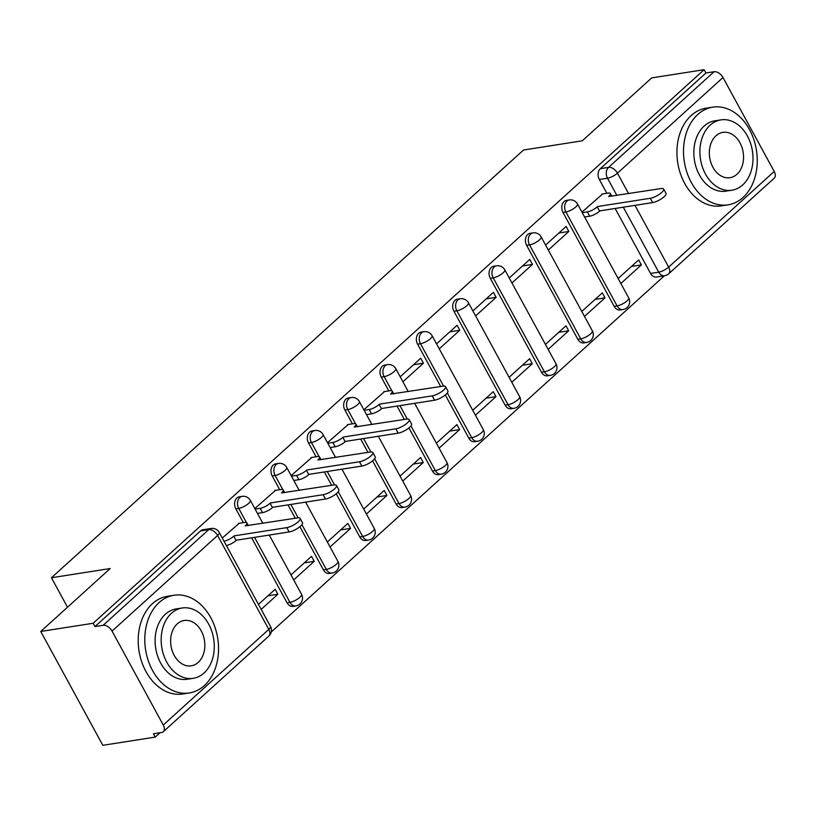 <?xml version="1.0" encoding="UTF-8"?>
<svg xmlns="http://www.w3.org/2000/svg" width="815" height="815" viewBox="0 0 815 815"><rect width="100%" height="100%" fill="white"/><g stroke="black" fill="none" stroke-linecap="round" stroke-linejoin="round"><path stroke-width="1.22" d="M239.284 496.814A7.916 5.848 81.1 0 0 236.89 497.996A7.916 5.848 81.1 0 0 235.851 508.855L238.744 508.407A7.916 5.848 -98.9 0 1 239.783 497.537A7.916 5.848 -98.9 0 1 242.177 496.366L239.284 496.814M275.633 463.888A7.916 5.848 81.1 0 0 273.239 465.059A7.916 5.848 81.1 0 0 272.2 475.919L275.093 475.471A7.916 5.848 -98.9 0 1 276.132 464.611A7.916 5.848 -98.9 0 1 278.526 463.429L275.633 463.888M311.982 430.952A7.916 5.848 81.1 0 0 309.588 432.123A7.916 5.848 81.1 0 0 308.549 442.983L311.442 442.535A7.916 5.848 -98.9 0 1 312.481 431.675A7.916 5.848 -98.9 0 1 314.885 430.493L311.982 430.952M348.331 398.015A7.916 5.848 81.1 0 0 345.937 399.187A7.916 5.848 81.1 0 0 344.898 410.047L347.791 409.599A7.916 5.848 -98.9 0 1 348.83 398.739A7.916 5.848 -98.9 0 1 351.234 397.557L348.331 398.015M384.68 365.079A7.916 5.848 81.1 0 0 382.286 366.251A7.916 5.848 81.1 0 0 381.247 377.121L384.14 376.662A7.916 5.848 -98.9 0 1 385.189 365.803A7.916 5.848 -98.9 0 1 387.583 364.621L384.68 365.079M421.029 332.143A7.916 5.848 81.1 0 0 418.635 333.325A7.916 5.848 81.1 0 0 417.596 344.185L420.489 343.726A7.916 5.848 -98.9 0 1 421.538 332.866A7.916 5.848 -98.9 0 1 423.932 331.695L421.029 332.143M457.378 299.207A7.916 5.848 81.1 0 0 454.984 300.389A7.916 5.848 81.1 0 0 453.945 311.248L456.848 310.79A7.916 5.848 -98.9 0 1 457.887 299.93A7.916 5.848 -98.9 0 1 460.281 298.759L457.378 299.207M493.727 266.271A7.916 5.848 81.1 0 0 491.333 267.452A7.916 5.848 81.1 0 0 490.294 278.312L493.197 277.854A7.916 5.848 -98.9 0 1 494.236 266.994A7.916 5.848 -98.9 0 1 496.63 265.822L493.727 266.271M530.076 233.334A7.916 5.848 81.1 0 0 527.682 234.516A7.916 5.848 81.1 0 0 526.643 245.376L529.546 244.928A7.916 5.848 -98.9 0 1 530.585 234.058A7.916 5.848 -98.9 0 1 532.979 232.886L530.076 233.334M566.425 200.409A7.916 5.848 81.1 0 0 564.031 201.58A7.916 5.848 81.1 0 0 562.992 212.44L565.895 211.992A7.916 5.848 -98.9 0 1 566.934 201.132A7.916 5.848 -98.9 0 1 569.328 199.95L566.425 200.409M40.75 631.462L110.188 568.544L51.437 577.754L523.515 150.021L582.267 140.812L651.705 77.904L704.129 69.693L93.175 623.251L40.75 631.462L102.822 745.307L155.247 737.096L160.056 732.746M271.252 631.992L664.388 275.786M155.247 737.096L153.434 733.775L161.604 732.502A7.916 4.798 -132.2 0 0 163.295 731.727A7.916 4.798 -132.2 0 0 163.255 725.034L112.042 631.105A7.916 4.798 -132.2 0 0 103.148 625.288L208.701 529.648A7.916 5.848 -98.9 0 1 211.105 528.477L202.935 529.75A7.916 5.848 -98.9 0 0 200.541 530.932L208.701 529.648A7.916 4.798 -132.2 0 1 217.595 535.465L112.042 631.105M93.175 623.251L94.988 626.572L103.148 625.288M650.553 273.443L658.724 272.159A7.916 5.848 -98.9 0 0 664.612 275.755L656.442 277.029A7.916 5.848 -98.9 0 1 650.553 273.443L615.131 208.467M606.859 193.298L599.341 179.504L607.511 178.23A7.916 5.848 -98.9 0 1 608.55 167.37L714.103 71.73A7.916 4.798 47.8 0 1 722.997 77.537L774.209 171.476A7.916 4.798 47.8 0 1 774.25 178.159L668.697 273.799A7.916 4.798 47.8 0 0 668.657 267.116L774.209 171.476M714.103 71.73L705.943 73.004L704.129 69.693M584.498 316.434L605.025 297.832L595.103 299.39M605.025 297.832L602.316 292.86L581.788 311.452M548.312 250.042L568.829 231.45L558.907 233.008M568.829 231.45L566.119 226.468L545.592 245.071M548.149 349.37L568.676 330.768L558.754 332.326M568.676 330.768L565.967 325.786L545.439 344.388M511.963 282.978L532.48 264.386L522.558 265.945M532.48 264.386L529.77 259.404L509.243 278.007M511.8 382.296L532.327 363.704L522.405 365.263M532.327 363.704L529.607 358.722L509.09 377.325M475.614 315.914L496.131 297.322L486.209 298.871M496.131 297.322L493.421 292.341L472.894 310.933M475.451 415.232L495.978 396.64L486.056 398.199M495.978 396.64L493.258 391.658L472.741 410.261M439.254 348.851L459.782 330.258L449.86 331.807M459.782 330.258L457.072 325.277L436.545 343.869M439.102 448.169L459.629 429.576L449.707 431.125M459.629 429.576L456.909 424.595L436.392 443.187M402.905 381.787L423.433 363.195L413.511 364.743M423.433 363.195L420.723 358.213L400.196 376.805M402.753 481.105L423.28 462.513L413.348 464.061M423.28 462.513L420.56 457.531L400.043 476.123M384.599 391.557L363.847 409.741M366.404 514.041L386.931 495.449L376.999 496.997M386.931 495.449L384.211 490.467L363.694 509.059M348.25 424.493L327.498 442.677M330.055 546.977L350.582 528.375L340.65 529.933M350.582 528.375L347.862 523.403L327.345 541.995M311.89 457.429L291.149 475.614M293.706 579.913L314.233 561.311L304.301 562.87M314.233 561.311L311.513 556.339L290.986 574.932M275.541 490.365L254.8 508.55M261.187 609.375L277.884 594.247L267.952 595.806M277.884 594.247L275.164 589.265L258.467 604.394M239.192 523.301L222.271 538.012M287.063 602.794L289.957 602.336A7.916 5.848 -98.9 0 0 295.845 605.932L292.942 606.38A7.916 5.848 81.1 0 1 287.063 602.794L251.641 537.818M243.369 522.649L235.851 508.855M323.412 569.858L326.306 569.4A7.916 5.848 -98.9 0 0 332.194 572.996L329.301 573.444A7.916 5.848 81.1 0 1 323.412 569.858L299.889 526.714M295.285 518.269L287.99 504.882M279.718 489.713L272.2 475.919M359.761 536.922L362.655 536.464A7.916 5.848 -98.9 0 0 368.543 540.06L365.65 540.508A7.916 5.848 81.1 0 1 359.761 536.922L336.238 493.788M331.634 485.332L324.339 471.946M316.067 456.777L308.549 442.983M396.11 503.986L399.004 503.527A7.916 5.848 -98.9 0 0 404.892 507.124L401.999 507.582A7.916 5.848 81.1 0 1 396.11 503.986L372.587 460.852M367.983 452.396L360.688 439.01M352.416 423.841L344.898 410.047M432.459 471.05L435.363 470.591A7.916 5.848 -98.9 0 0 441.241 474.187L438.348 474.646A7.916 5.848 81.1 0 1 432.459 471.05L408.936 427.916M404.332 419.46L397.037 406.084M388.765 390.905L381.247 377.121M468.808 438.113L471.712 437.665A7.916 5.848 -98.9 0 0 477.59 441.251L474.697 441.71A7.916 5.848 81.1 0 1 468.808 438.113L445.296 394.98M440.681 386.524L417.596 344.185M505.157 405.177L508.061 404.729A7.916 5.848 -98.9 0 0 513.939 408.315L511.046 408.773A7.916 5.848 81.1 0 1 505.157 405.177L453.945 311.248M541.506 372.241L544.41 371.793A7.916 5.848 -98.9 0 0 550.288 375.379L547.395 375.837A7.916 5.848 81.1 0 1 541.506 372.241L490.294 278.312M577.855 339.315L580.759 338.857A7.916 5.848 -98.9 0 0 586.637 342.453L583.744 342.901A7.916 5.848 81.1 0 1 577.855 339.315L526.643 245.376M614.204 306.379L617.108 305.92A7.916 5.848 -98.9 0 0 622.986 309.517L620.093 309.965A7.916 5.848 81.1 0 1 614.204 306.379L562.992 212.44M67.502 607.216L51.437 577.754M620.847 283.498L641.374 264.895L631.452 266.454M641.374 264.895L638.665 259.924L618.137 278.516M602.692 193.95L581.941 212.134M94.988 626.572L200.541 530.932M705.943 73.004L600.38 168.644A7.916 5.848 81.1 0 0 599.341 179.504M582.246 212.695L587.33 211.9A7.916 2.323 -28.6 0 0 597.252 206.847L599.606 211.167A7.916 2.323 151.4 0 1 589.683 216.209L584.6 217.004M597.609 206.531L650.299 198.279A9.097 2.679 -28.6 0 0 659.549 194.164A9.097 2.679 -28.6 0 0 663.644 189.07L665.998 193.379A9.097 2.679 151.4 0 1 661.902 198.483A9.097 2.679 151.4 0 1 652.642 202.589L599.962 210.851M663.644 189.07A9.097 2.679 -28.6 0 0 661.016 188.571L608.673 196.507A7.916 2.323 -28.6 0 0 610.354 193.542A7.916 2.323 -28.6 0 0 608.061 193.104L601.867 194.082M697.762 114.508A49.44 36.512 81.1 0 0 686.933 172.434A49.44 36.512 81.1 0 0 728.039 204.84A49.44 36.512 81.1 0 0 743.005 197.485A49.44 36.512 81.1 0 0 753.834 139.559A49.44 36.512 81.1 0 0 712.738 107.152A49.44 36.512 81.1 0 0 697.762 114.508M712.738 107.152L706.147 108.181A49.44 36.512 81.1 0 0 691.181 115.536A49.44 36.512 81.1 0 0 680.352 173.463A49.44 36.512 81.1 0 0 721.458 205.869L728.039 204.84M731.952 190.211L725.9 191.158A35.595 26.294 -98.9 0 1 696.305 167.829A35.595 26.294 -98.9 0 1 704.099 126.121A35.595 26.294 -98.9 0 1 714.877 120.824L720.939 119.876A35.595 26.294 81.1 0 0 710.16 125.174A35.595 26.294 81.1 0 0 702.367 166.881A35.595 26.294 81.1 0 0 731.952 190.211A35.595 26.294 81.1 0 0 742.73 184.913A35.595 26.294 81.1 0 0 750.534 143.206A35.595 26.294 81.1 0 0 720.939 119.876M736.943 174.298A22.942 16.942 81.1 0 0 741.966 147.413A22.942 16.942 81.1 0 0 722.895 132.376A22.942 16.942 81.1 0 0 715.947 135.789A22.942 16.942 81.1 0 0 710.925 162.674A22.942 16.942 81.1 0 0 729.995 177.711A22.942 16.942 81.1 0 0 736.943 174.298M159.047 602.621A49.44 36.512 81.1 0 0 148.218 660.547A49.44 36.512 81.1 0 0 189.325 692.954A49.44 36.512 81.1 0 0 204.29 685.598A49.44 36.512 81.1 0 0 215.119 627.672A49.44 36.512 81.1 0 0 174.013 595.256A49.44 36.512 81.1 0 0 159.047 602.621M174.013 595.256L167.432 596.295A49.44 36.512 81.1 0 0 152.456 603.65A49.44 36.512 81.1 0 0 141.627 661.576A49.44 36.512 81.1 0 0 182.733 693.983L189.325 692.954M193.237 678.325L187.175 679.272A35.595 26.294 -98.9 0 1 157.58 655.943A35.595 26.294 -98.9 0 1 165.384 614.235A35.595 26.294 -98.9 0 1 176.152 608.937L182.214 607.99A35.595 26.294 81.1 0 0 171.435 613.288A35.595 26.294 81.1 0 0 163.642 654.995A35.595 26.294 81.1 0 0 193.237 678.325A35.595 26.294 81.1 0 0 204.015 673.027A35.595 26.294 81.1 0 0 211.808 631.319A35.595 26.294 81.1 0 0 182.214 607.99M198.218 662.412A22.942 16.942 81.1 0 0 203.251 635.527A22.942 16.942 81.1 0 0 184.18 620.49A22.942 16.942 81.1 0 0 177.232 623.903A22.942 16.942 81.1 0 0 172.209 650.788A22.942 16.942 81.1 0 0 191.28 665.824A22.942 16.942 81.1 0 0 198.218 662.412M364.152 410.302L369.226 409.507A7.916 2.323 -28.6 0 0 379.158 404.464L381.512 408.773A7.916 2.323 151.4 0 1 371.579 413.826L366.505 414.621M379.505 404.138L432.195 395.886A9.097 2.679 -28.6 0 0 441.455 391.771A9.097 2.679 -28.6 0 0 445.54 386.677L447.893 390.996A9.097 2.679 151.4 0 1 443.808 396.09A9.097 2.679 151.4 0 1 434.548 400.206L381.858 408.458M445.54 386.677A9.097 2.679 -28.6 0 0 442.912 386.178L390.579 394.114A7.916 2.323 -28.6 0 0 392.249 391.149A7.916 2.323 -28.6 0 0 389.967 390.721L383.773 391.689M327.803 443.238L332.877 442.443A7.916 2.323 -28.6 0 0 342.809 437.39L345.163 441.71A7.916 2.323 151.4 0 1 335.23 446.752L330.156 447.557M343.156 437.074L395.846 428.822A9.097 2.679 -28.6 0 0 405.106 424.707A9.097 2.679 -28.6 0 0 409.191 419.613L411.544 423.922A9.097 2.679 151.4 0 1 407.459 429.026A9.097 2.679 151.4 0 1 398.199 433.142L345.509 441.394M409.191 419.613A9.097 2.679 -28.6 0 0 406.563 419.114L354.23 427.05A7.916 2.323 -28.6 0 0 355.9 424.085A7.916 2.323 -28.6 0 0 353.618 423.647L347.424 424.625M291.454 476.174L296.528 475.379A7.916 2.323 -28.6 0 0 306.46 470.326L308.814 474.646A7.916 2.323 151.4 0 1 298.881 479.689L293.808 480.483M306.807 470.011L359.497 461.759A9.097 2.679 -28.6 0 0 368.757 457.643A9.097 2.679 -28.6 0 0 372.842 452.549L375.195 456.858A9.097 2.679 151.4 0 1 371.11 461.962A9.097 2.679 151.4 0 1 361.85 466.068L309.16 474.33M372.842 452.549A9.097 2.679 -28.6 0 0 370.214 452.05L317.881 459.986A7.916 2.323 -28.6 0 0 319.551 457.021A7.916 2.323 -28.6 0 0 317.269 456.583L311.075 457.561M255.105 509.11L260.179 508.315A7.916 2.323 -28.6 0 0 270.111 503.263L272.465 507.582A7.916 2.323 151.4 0 1 262.532 512.625L257.459 513.419M270.458 502.947L323.147 494.695A9.097 2.679 -28.6 0 0 332.408 490.579A9.097 2.679 -28.6 0 0 336.493 485.485L338.846 489.795A9.097 2.679 151.4 0 1 334.761 494.899A9.097 2.679 151.4 0 1 325.501 499.004L272.811 507.266M336.493 485.485A9.097 2.679 -28.6 0 0 333.865 484.976L281.521 492.922A7.916 2.323 -28.6 0 0 283.202 489.958A7.916 2.323 -28.6 0 0 280.92 489.52L274.726 490.487M224.023 541.211A7.916 2.323 -28.6 0 0 233.762 536.199L236.116 540.518A7.916 2.323 151.4 0 1 226.376 545.53M234.109 535.883L286.798 527.631A9.097 2.679 -28.6 0 0 296.059 523.515A9.097 2.679 -28.6 0 0 300.144 518.422L302.497 522.731A9.097 2.679 151.4 0 1 298.412 527.835A9.097 2.679 151.4 0 1 289.152 531.94L236.462 540.192M300.144 518.422A9.097 2.679 -28.6 0 0 297.516 517.912L245.172 525.858A7.916 2.323 -28.6 0 0 246.853 522.894A7.916 2.323 -28.6 0 0 244.571 522.456L238.377 523.424M163.255 725.034L268.807 629.394L217.595 535.465A7.916 2.323 -28.6 0 0 219.266 532.501A7.916 7.916 0 0 0 211.105 528.477M634.987 205.36L668.657 267.116A7.916 2.323 151.4 0 1 658.724 272.159L623.302 207.193M616.914 195.478L607.511 178.23A7.916 2.323 151.4 0 0 617.444 173.177L628.599 193.644M722.997 77.537L617.444 173.177A7.916 4.798 -132.2 0 0 608.55 167.37L600.38 168.644M295.845 605.932A7.916 7.916 0 0 0 301.56 594.329A7.916 2.323 -28.6 0 1 299.889 597.283A7.916 2.323 -28.6 0 1 289.957 602.336L254.535 537.37M246.456 522.547L238.744 508.407A7.916 2.323 -28.6 0 0 248.677 503.354A7.916 2.323 151.4 0 0 250.348 500.39A7.916 7.916 0 0 0 242.177 496.366M332.194 572.996A7.916 7.916 0 0 0 337.919 561.392A7.916 2.323 -28.6 0 1 336.238 564.357A7.916 2.323 -28.6 0 1 326.306 569.4L301.927 524.687M298.198 517.841L290.884 504.434M282.805 489.611L275.093 475.471A7.916 2.323 -28.6 0 0 285.026 470.418A7.916 2.323 151.4 0 0 286.697 467.453A7.916 7.916 0 0 0 278.526 463.429M368.543 540.06A7.916 7.916 0 0 0 374.268 528.456A7.916 2.323 -28.6 0 1 372.587 531.421A7.916 2.323 -28.6 0 1 362.655 536.464L338.276 491.751M334.547 484.905L327.233 471.498M319.154 456.675L311.442 442.535A7.916 2.323 -28.6 0 0 321.375 437.482A7.916 2.323 151.4 0 0 323.046 434.527A7.916 7.916 0 0 0 314.885 430.493M404.892 507.124A7.916 7.916 0 0 0 410.617 495.52A7.916 2.323 -28.6 0 1 408.936 498.485A7.916 2.323 -28.6 0 1 399.004 503.527L374.625 458.814M370.896 451.968L363.582 438.562M355.503 423.739L347.791 409.599A7.916 2.323 -28.6 0 0 357.724 404.546A7.916 2.323 151.4 0 0 359.405 401.591A7.916 7.916 0 0 0 351.234 397.557M441.241 474.187A7.916 7.916 0 0 0 446.966 462.584A7.916 2.323 -28.6 0 1 445.285 465.548A7.916 2.323 -28.6 0 1 435.363 470.591L410.974 425.878M407.245 419.032L399.931 405.626M391.852 390.803L384.14 376.662A7.916 2.323 -28.6 0 0 394.073 371.62A7.916 2.323 151.4 0 0 395.754 368.655A7.916 7.916 0 0 0 387.583 364.621M477.59 441.251A7.916 7.916 0 0 0 483.315 429.648A7.916 2.323 -28.6 0 1 481.634 432.612A7.916 2.323 -28.6 0 1 471.712 437.665L447.323 392.942M443.594 386.096L420.489 343.726A7.916 2.323 -28.6 0 0 430.422 338.683A7.916 2.323 151.4 0 0 432.103 335.719A7.916 7.916 0 0 0 423.932 331.695M513.939 408.315A7.916 7.916 0 0 0 519.664 396.722A7.916 2.323 -28.6 0 1 517.983 399.676A7.916 2.323 -28.6 0 1 508.061 404.729L456.848 310.79A7.916 2.323 -28.6 0 0 466.771 305.747A7.916 2.323 151.4 0 0 468.452 302.783A7.916 7.916 0 0 0 460.281 298.759M550.288 375.379A7.916 7.916 0 0 0 556.013 363.785A7.916 2.323 -28.6 0 1 554.332 366.74A7.916 2.323 -28.6 0 1 544.41 371.793L493.197 277.854A7.916 2.323 -28.6 0 0 503.12 272.811A7.916 2.323 151.4 0 0 504.801 269.846A7.916 7.916 0 0 0 496.63 265.822M586.637 342.453A7.916 7.916 0 0 0 592.362 330.849A7.916 2.323 -28.6 0 1 590.681 333.804A7.916 2.323 -28.6 0 1 580.759 338.857L529.546 244.928A7.916 2.323 -28.6 0 0 539.469 239.875A7.916 2.323 151.4 0 0 541.15 236.91A7.916 7.916 0 0 0 532.979 232.886M622.986 309.517A7.916 7.916 0 0 0 628.711 297.913A7.916 2.323 -28.6 0 1 627.03 300.878A7.916 2.323 -28.6 0 1 617.108 305.92L565.895 211.992A7.916 2.323 -28.6 0 0 575.818 206.939A7.916 2.323 151.4 0 0 577.499 203.974A7.916 7.916 0 0 0 569.328 199.95M270.488 626.44A7.916 2.323 -28.6 0 1 268.807 629.394A7.916 4.798 47.8 0 1 268.848 636.087A7.916 7.916 0 0 0 270.488 626.44L219.266 532.501M597.252 206.847L599.606 211.167M587.33 211.9L589.683 216.209M650.299 198.279L652.642 202.589M379.158 404.464L381.512 408.773M369.226 409.507L371.579 413.826M432.195 395.886L434.548 400.206M342.809 437.39L345.163 441.71M332.877 442.443L335.23 446.752M395.846 428.822L398.199 433.142M306.46 470.326L308.814 474.646M296.528 475.379L298.881 479.689M359.497 461.759L361.85 466.068M270.111 503.263L272.465 507.582M260.179 508.315L262.532 512.625M323.147 494.695L325.501 499.004M233.762 536.199L236.116 540.518M286.798 527.631L289.152 531.94M577.499 203.974L628.711 297.913M541.15 236.91L592.362 330.849M504.801 269.846L556.013 363.785M468.452 302.783L519.664 396.722M432.103 335.719L483.315 429.648M395.754 368.655L408.264 391.608M414.652 403.323L446.966 462.584M359.405 401.591L371.915 424.544M378.303 436.259L410.617 495.52M323.046 434.527L335.566 457.47M341.954 469.185L374.268 528.456M286.697 467.453L299.217 490.406M305.605 502.122L337.919 561.392M250.348 500.39L262.868 523.342M269.256 535.058L301.56 594.329M163.295 731.727L268.848 636.087M664.612 275.755A7.916 7.916 0 0 0 668.697 273.799M610.354 193.542L611.841 196.272M392.249 391.149L393.737 393.879M355.9 424.085L357.388 426.815M319.551 457.021L321.039 459.752M283.202 489.958L284.69 492.688M246.853 522.894L248.341 525.624"/></g></svg>
